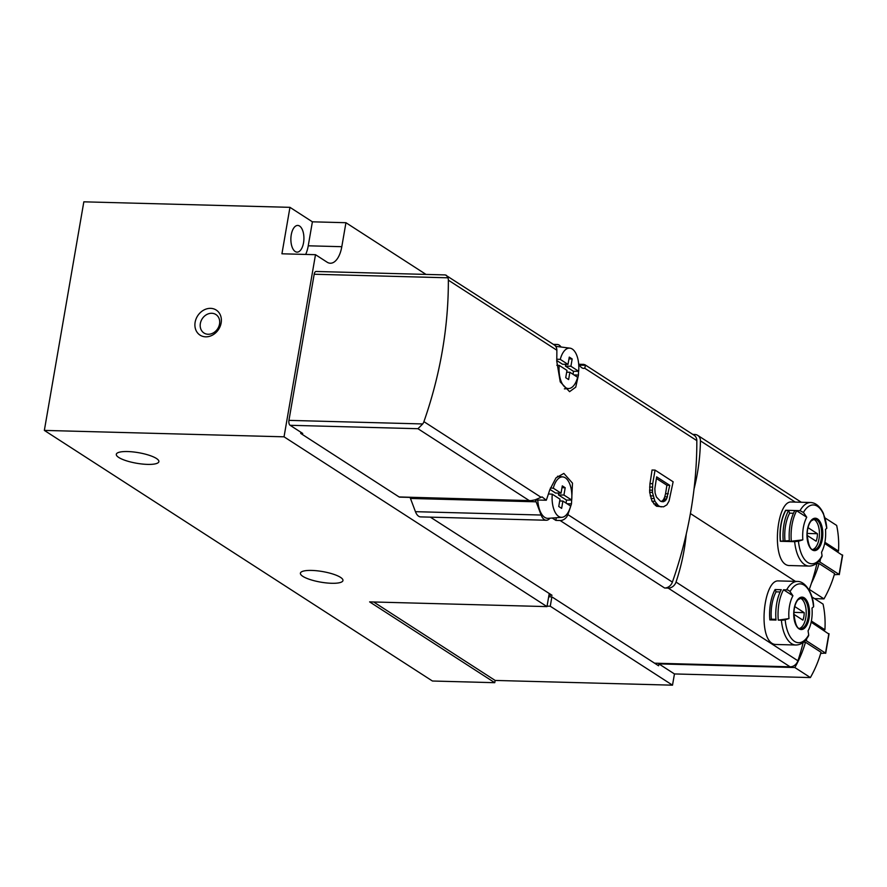 <?xml version="1.0" encoding="UTF-8"?>
<svg xmlns="http://www.w3.org/2000/svg" width="887" height="887" viewBox="0 0 887 887"><rect width="100%" height="100%" fill="white"/><g stroke="black" fill="none" stroke-linecap="round" stroke-linejoin="round"><path stroke-width="1.33" d="M369.613 601.874L494.758 682.691L432.435 681.016L44.35 430.406L284.04 436.814L546.98 606.608L369.613 601.874M373.649 601.974L495.146 680.44L494.758 682.691M305.682 254.436A23.561 11.509 91.5 0 0 308.244 245.799L312.39 221.817L289.96 207.336L83.833 201.826L44.35 430.406M210.596 308.354A14.924 12.473 122.9 0 1 218.169 330.019A14.924 12.473 122.9 0 1 195.639 329.421A14.924 12.473 122.9 0 1 210.596 308.354M289.96 207.336L281.933 253.793L315.495 254.691L284.04 436.814M315.495 254.691L327.07 262.164A23.561 11.509 91.5 0 0 330.319 263.228A23.561 11.509 91.5 0 0 341.805 246.697L345.941 222.715L426.015 274.416M549.241 593.492L546.98 606.608M312.39 221.817L345.941 222.715M311.736 570.43A21.598 5.366 9.8 0 1 333.068 574.1A21.598 5.366 9.8 0 1 342.959 580.53A21.598 5.366 9.8 0 1 320.772 582.149A21.598 5.366 9.8 0 1 300.405 573.179A21.598 5.366 9.8 0 1 311.736 570.43M127.639 451.55A21.598 5.366 9.8 0 1 148.972 455.208A21.598 5.366 9.8 0 1 158.873 461.65A21.598 5.366 9.8 0 1 136.676 463.258A21.598 5.366 9.8 0 1 116.308 454.299A21.598 5.366 9.8 0 1 127.639 451.55M299.595 226.052A13.349 6.519 91.5 0 0 297.755 225.442A13.349 6.519 91.5 0 0 291.246 234.822A13.349 6.519 91.5 0 0 297.034 252.13A13.349 6.519 91.5 0 0 303.797 240.887A13.349 6.519 91.5 0 0 299.595 226.052M211.76 313.277A10.988 9.192 122.9 0 1 215.907 314.53A10.988 9.192 122.9 0 1 217.67 328.755A10.988 9.192 122.9 0 1 203.977 333.002A10.988 9.192 122.9 0 1 201.039 321.072A10.988 9.192 122.9 0 1 211.76 313.277M547.057 606.143L550.262 606.231L551.88 596.862L548.676 596.785M836.419 551.027L838.503 551.082A98.147 82.081 -57.1 0 0 836.663 525.437L825.054 517.941M814.565 598.625L823.979 598.88A98.147 82.081 -57.1 0 0 834.612 573.567L819.067 563.522L816.949 563.467M822.826 629.715L824.91 629.77A98.147 82.081 -57.1 0 0 823.069 604.125L811.827 596.862M495.146 680.44L672.512 685.174L674.453 673.943L810.385 677.568A98.147 82.081 -57.1 0 0 821.018 652.255L805.474 642.21L803.478 642.166M550.262 606.231L672.512 685.174M551.88 596.862L658.575 665.771L658.897 663.897L674.453 673.943M658.897 663.897L794.841 667.523A98.147 82.081 -57.1 0 0 805.474 642.21M811.439 583.18A98.147 82.081 -57.1 0 0 819.067 563.522M794.841 667.523L810.385 677.568M811.383 621.033L824.91 629.77M809.288 589.389L823.979 598.88M824.899 542.301L838.503 551.082M530.603 500.623L399.638 497.13A3.925 1.918 -88.5 0 1 399.095 496.953L530.925 500.645L535.027 499.869L542.079 496.908L546.292 500.235A392.608 328.323 -57.1 0 0 549.774 489.857L555.994 477.86L563.866 473.414L572.492 483.149L571.472 503.86A392.608 328.323 122.9 0 1 567.868 514.604A7.85 6.564 122.9 0 1 560.096 520.503L555.85 520.392L556.315 517.731M583.003 364.524L584.843 364.69L694.122 435.262A7.85 6.564 122.9 0 1 696.827 440.628A392.608 328.323 122.9 0 1 694.033 489.014A392.608 328.323 122.9 0 1 686.261 534.018A392.608 328.323 122.9 0 1 672.39 582.105A7.85 6.564 122.9 0 1 664.618 588.003L560.096 520.503M579.333 365.145L585.498 365.3L584.721 368.227L583.668 368.404M696.827 440.628L584.721 368.227C582.792 368.848 580.852 367.595 578.912 364.479L578.712 364.346M578.512 371.276A392.608 328.323 122.9 0 1 578.446 375.079L575.741 387.164L569.576 391.666L560.24 381.898L556.737 361.064A392.608 328.323 -57.1 0 0 556.859 350.232A7.85 6.564 -57.1 0 0 554.153 344.877L445.341 274.926L316.094 271.477A3.925 1.918 -88.5 0 0 314.186 274.238L288.94 420.371A3.925 1.918 -88.5 0 0 290.104 425.294L302.755 433.466L300.704 433.41L300.904 432.268M446.327 275.247L447.968 277.808A7.85 6.564 122.9 0 1 448.356 280.17A392.608 328.323 122.9 0 1 423.919 421.647A7.85 6.564 122.9 0 1 422.722 423.953L417.954 428.709L290.104 425.294M652.034 470.021A392.608 328.323 122.9 0 1 649.96 483.615L649.661 492.307L651.989 501.199L656.568 506.277L663.531 506.821L666.891 504.825L669.053 501.022L673.133 481.785L655.049 470.099L652.034 470.021M791.703 502.031C775.848 499.581 770.215 567.026 790.273 565.551L809.088 566.083A31.799 15.545 -88.5 0 1 794.663 541.669L780.305 541.281A31.799 15.545 -88.5 0 1 785.66 510.28L785.749 510.491A32.198 15.733 91.5 0 0 780.449 541.214L789.352 540.638M806.726 517.21L796.648 510.779L794.73 510.735A32.198 15.733 91.5 0 0 789.419 541.458L802.813 539.839C802.225 531.036 803.533 523.496 806.726 517.21A117.783 74.619 -151.2 0 0 803.422 512.464L800.019 510.668L785.66 510.28M803.422 512.464A29.448 14.392 -88.5 0 1 826.795 528.286A117.783 23.882 174.9 0 1 825.509 529.339C826.13 538.298 824.81 545.948 821.539 552.313A117.783 74.619 -151.2 0 1 822.049 555.739L821.894 556.581C818.557 562.824 814.277 565.984 809.088 566.083M802.813 539.839A117.783 23.882 174.9 0 1 798.455 541.214L794.663 541.669M826.795 528.286L823.435 513.451C820.076 506.51 815.863 502.862 810.785 502.508L791.703 501.998M820.342 559.176A196.304 164.162 122.9 0 1 819.743 562.036L818.668 561.338M692.791 434.408L694.743 434.464A7.85 6.564 122.9 0 1 697.703 435.362A7.85 6.564 122.9 0 1 700.42 440.85A196.304 164.162 122.9 0 1 694.033 489.014M795.439 581.373L690.408 513.551M809.055 590.032A196.304 164.162 -57.1 0 0 817.071 562.923M778.742 580.963C762.798 578.535 756.6 645.947 776.768 644.472M778.276 620.124L788.986 618.572A117.783 23.882 174.9 0 1 785.183 619.758A3.138 0.632 174.9 0 1 781.403 620.201L778.276 620.124A31.799 15.545 -88.5 0 1 783.52 589.766L792.934 595.776A117.783 74.619 -151.2 0 0 790.04 591.651A3.138 1.985 -151.2 0 0 786.647 589.855L783.52 589.766M775.094 589.545A31.799 15.545 -88.5 0 0 769.849 619.902L776.014 620.057A31.799 15.545 91.5 0 1 781.259 589.711L775.094 589.545L776.092 591.851A28.661 14.004 91.5 0 0 771.368 619.204L775.959 619.326M813.501 606.486A3.138 0.632 174.9 0 1 813.634 606.653A3.138 0.632 174.9 0 1 813.534 606.83A117.783 23.882 174.9 0 1 811.982 608.083A23.882 11.675 -88.5 0 1 808.046 630.879A196.304 164.162 122.9 0 1 808.046 630.879L808.046 630.879A117.783 74.619 -151.2 0 1 808.678 634.926A29.448 14.392 -88.5 0 1 785.183 619.758M788.986 618.572A23.882 11.675 -88.5 0 1 792.934 595.776M806.438 639.028A196.304 164.162 122.9 0 1 806.061 640.724L805.407 640.292M686.261 534.018A196.304 164.162 122.9 0 1 676.027 582.072A7.85 6.564 122.9 0 1 668.199 588.103L664.618 588.003M654.584 663.188L790.095 666.813A7.85 6.564 -57.1 0 0 797.912 660.782A196.304 164.162 -57.1 0 0 803.178 642.399M552.202 518.03L555.85 520.392M548.953 595.21L552.036 595.288L430.372 517.154M546.292 500.235L535.26 499.946A14.137 6.908 91.5 0 1 536.125 501.809L541.114 515.037A14.137 6.908 91.5 0 0 546.281 520.248A14.137 6.908 91.5 0 0 549.995 518.196M546.281 520.248L420.615 516.888A14.137 6.908 -88.5 0 1 415.449 511.677L410.459 498.45A14.137 6.908 -88.5 0 0 410.016 497.407M399.095 496.953L300.704 433.41M561.061 347.028A14.137 6.908 91.5 0 0 557.236 344.466A14.137 6.908 91.5 0 0 554.752 345.331M820.686 653.431L825.509 653.109L806.35 640.736L806.693 638.684M828.813 634.017L811.15 622.175M834.279 574.743L839.102 574.421L819.943 562.036L820.464 558.998M842.406 555.317L824.677 543.443M800.296 598.193A15.312 7.484 -88.5 0 1 801.238 598.658A15.312 7.484 -88.5 0 1 806.15 614.48A15.312 7.484 -88.5 0 1 799.486 628.428M793.92 612.374L804.187 612.651L794.774 606.564M804.187 612.651A11.187 5.466 -88.5 0 1 802.901 620.135L793.876 614.314M781.403 620.201A31.799 15.545 -88.5 0 0 795.861 645.015C800.961 644.916 805.185 641.844 808.534 635.802A3.138 1.985 -151.2 0 0 808.678 634.926M769.849 619.902L771.368 619.204M776.092 591.851L780.128 591.962M813.523 519.261A15.312 7.484 -88.5 0 1 814.477 519.738A15.312 7.484 -88.5 0 1 819.388 535.56A15.312 7.484 -88.5 0 1 812.714 549.496M807.148 533.442L817.426 533.719L808.002 527.643M817.426 533.719A11.187 5.466 -88.5 0 1 816.129 541.214L807.103 535.393M785.749 510.491L788.565 510.568L789.685 513.163L793.466 513.263M788.565 510.568A32.198 15.733 91.5 0 0 783.254 541.292M789.685 513.163A28.661 14.004 91.5 0 0 784.951 540.516M796.648 510.779A32.198 15.733 91.5 0 0 791.337 541.513M655.049 470.099L652.699 483.692L652.455 492.385L654.939 501.277L658.232 505.479L655.216 505.402M658.232 505.479L659.584 506.355L656.568 506.277M669.752 485.333L656.646 476.862L654.85 488.715L655.105 493.05L656.424 497.03L660.482 501.21L663.653 501.698L666.647 498.937L669.752 485.333L666.891 485.256L656.369 478.448M652.699 483.692L649.96 483.615M652.355 487.107L649.617 487.041M652.322 490.212L649.561 490.145M652.455 492.385L649.661 492.307M653.098 495.922L650.249 495.844M653.907 498.527L651.014 498.45M654.939 501.277L651.989 501.199M656.724 503.993L653.73 503.916M659.584 506.355L661.247 506.909M668.299 493.76L665.549 493.682A392.608 328.323 -57.1 0 0 666.891 485.256M667.501 496.897L664.762 496.82L665.549 493.682M666.647 498.937L663.886 498.871L664.762 496.82M665.949 500.057L663.177 499.98L663.886 498.871M665.028 501.022L662.234 500.944L663.177 499.98M661.203 501.443L662.234 500.944M663.653 501.698L661.813 501.654M568.611 379.569L569.864 372.263L577.625 377.274A20.224 9.879 -88.5 0 1 568.889 388.528A20.224 9.879 -88.5 0 1 559.22 365.389L566.981 370.4L565.718 377.707L568.611 379.569M560.262 359.39A20.224 9.879 -88.5 0 1 569.964 348.159A20.224 9.879 -88.5 0 1 578.657 371.276L570.906 366.264L572.17 358.958L569.277 357.095L568.013 364.402L560.262 359.39L556.781 359.202M555.705 346.373A21.598 10.555 -88.5 0 1 556.337 346.418L569.964 348.159M559.22 365.389L556.803 365.256M578.657 371.276L573.434 371.298L565.429 366.12L570.906 366.264M573.035 374.314A20.767 10.145 91.5 0 0 573.434 371.298M568.013 364.402L562.535 364.258L556.759 360.521M566.671 372.174L569.864 372.263M565.429 366.12L565.74 364.335M568.966 358.88L572.17 358.958M561.637 508.362L562.901 501.055L570.651 506.056A20.224 9.879 -88.5 0 1 561.914 517.321A20.224 9.879 -88.5 0 1 552.257 494.17L560.007 499.181L558.743 506.488L561.637 508.362M553.288 488.183A20.224 9.879 -88.5 0 1 563.001 476.94A20.224 9.879 -88.5 0 1 571.694 500.057L563.932 495.057L565.196 487.75L562.303 485.876L561.039 493.183L553.288 488.183L550.406 488.027M561.914 517.321L548.221 518.33A21.598 10.555 -88.5 0 1 537.777 500.013M552.257 494.17L548.421 493.97M571.694 500.057L566.471 500.08L558.455 494.913L563.932 495.057M566.072 503.095A20.767 10.145 91.5 0 0 566.471 500.08M561.039 493.183L555.561 493.039L549.918 489.391M559.697 500.967L562.901 501.055M558.455 494.913L558.766 493.128M562.003 487.662L565.196 487.75M308.244 245.799L341.805 246.697M672.39 582.105L567.868 514.604M556.859 350.232L448.356 280.17M540.726 497.075L423.919 421.647M800.019 510.668A31.799 15.545 -88.5 0 1 810.785 502.508M817.548 518.962A16.21 7.916 -88.5 0 1 822.692 531.125A16.21 7.916 -88.5 0 1 814.831 550.616A16.21 7.916 -88.5 0 1 807.07 532.278A16.21 7.916 -88.5 0 1 817.548 518.962M822.049 555.739A29.448 14.392 -88.5 0 1 798.455 541.214M795.251 502.097L700.42 440.85M786.647 589.855A31.799 15.545 -88.5 0 1 797.557 581.428L778.742 580.93M804.321 597.882A16.21 7.916 -88.5 0 1 806.771 625.257A16.21 7.916 -88.5 0 1 793.843 616.908A16.21 7.916 -88.5 0 1 804.321 597.882M790.04 591.651A29.448 14.392 -88.5 0 1 813.534 606.83M797.912 660.782L676.027 582.072M790.095 666.813L668.199 588.103M536.125 501.809L410.459 498.45M541.114 515.037L415.449 511.677M447.968 277.808L314.186 274.238M422.722 423.953L288.94 420.371M528.996 500.423L417.954 428.709M574.044 374.957L578.446 375.079M567.081 503.749L571.472 503.86M825.509 653.109L828.879 633.628M839.102 574.421L842.473 554.929M803.489 598.725A15.312 7.484 -88.5 0 1 808.312 615.733A15.312 7.484 -88.5 0 1 800.562 628.639C797.28 629.349 795.051 624.171 793.887 613.105C794.22 606.974 795.617 602.517 798.067 599.734L801.371 598.026A15.312 7.484 -88.5 0 1 803.489 598.725M816.716 519.793A15.312 7.484 -88.5 0 1 821.539 536.812A15.312 7.484 -88.5 0 1 813.789 549.718C810.507 550.417 808.279 545.239 807.115 534.174C807.458 528.053 808.844 523.596 811.306 520.802L814.61 519.106A15.312 7.484 -88.5 0 1 816.716 519.793M795.861 645.015L776.768 644.505M813.634 606.653C813.401 594.223 805.618 581.284 797.557 581.428M583.846 364.38L578.779 364.247M557.236 344.466L553.366 344.367M825.697 653.342L829.057 633.861M839.279 574.654L842.65 555.162M801.294 502.253L697.703 435.362M568.889 388.528L564.376 388.861M563.001 476.94L557.524 476.241"/></g></svg>
